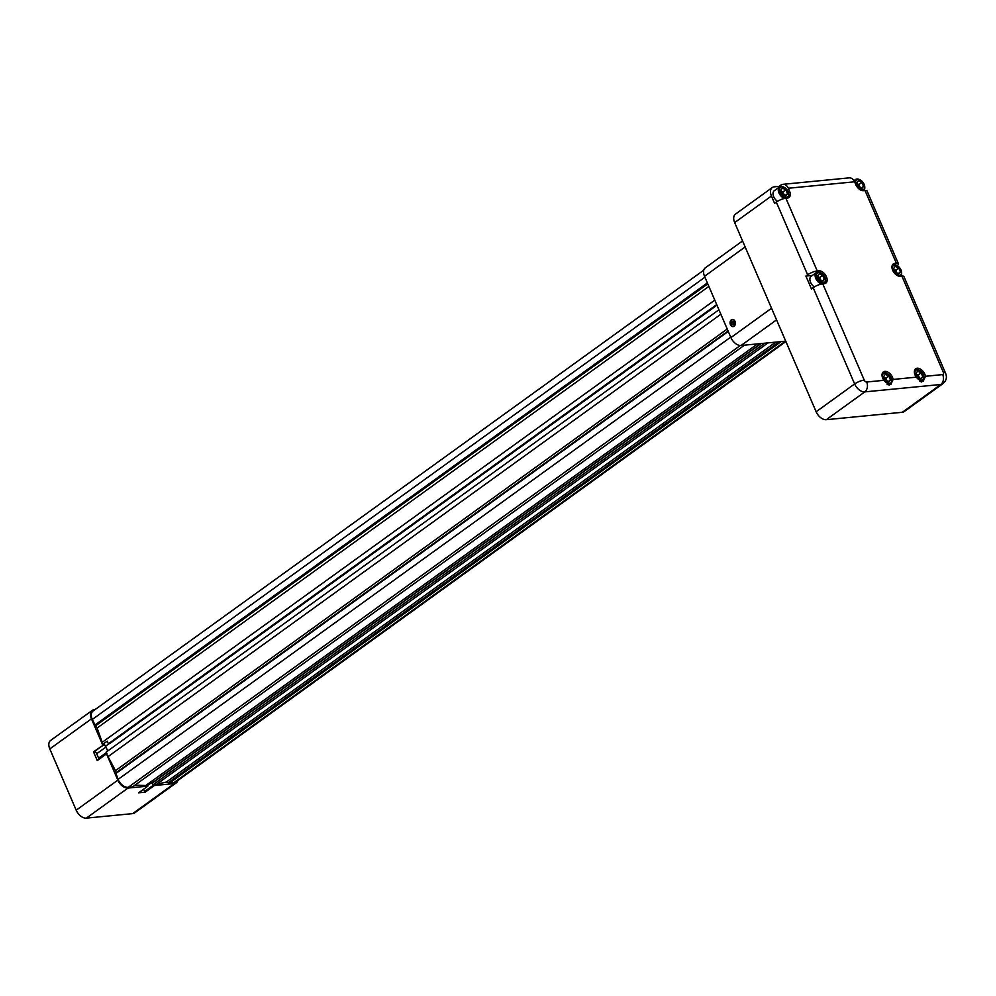 <?xml version="1.0" encoding="UTF-8"?>
<svg xmlns="http://www.w3.org/2000/svg" width="996" height="996" viewBox="0 0 996 996"><rect width="100%" height="100%" fill="white"/><g stroke="black" fill="none" stroke-linecap="round" stroke-linejoin="round"><path stroke-width="1.49" d="M887.05 381.344A3.847 2.378 54.2 0 0 886.701 380.099A3.847 2.378 54.2 0 0 884.137 377.272A3.847 2.378 54.2 0 0 883.888 377.16L885.855 378.131L888.768 376.027L890.461 379.962L888.731 382.178L885.307 380.46L883.614 376.525L885.344 374.309L888.768 376.027M919.395 378.194A3.847 2.378 54.2 0 0 919.047 376.949A3.847 2.378 54.2 0 0 916.482 374.123A3.847 2.378 54.2 0 0 916.233 374.01M887.287 381.456L885.855 378.131M919.632 378.306L918.2 374.982L921.113 372.878L922.806 376.812L921.076 379.028L917.652 377.31L915.959 373.375L917.69 371.159L921.113 372.878M916.22 373.998L918.2 374.982M784.126 195.154A3.847 2.378 54.2 0 0 783.765 193.909A3.847 2.378 54.2 0 0 781.213 191.083A3.847 2.378 54.2 0 0 780.951 190.971L782.918 191.942L785.832 189.838L787.525 193.772L785.807 196L782.383 194.282L780.677 190.348L782.408 188.12L785.832 189.838M820.99 280.748A3.847 2.378 54.2 0 0 820.629 279.515A3.847 2.378 54.2 0 0 818.077 276.689A3.847 2.378 54.2 0 0 817.816 276.564L819.783 277.548L822.696 275.444L824.389 279.378L822.659 281.594L819.235 279.876L817.542 275.942L819.272 273.726L822.696 275.444M887.934 381.779L890.461 379.962M920.279 378.629L922.806 376.812M860.133 187.758A3.847 2.378 54.2 0 0 859.772 186.513A3.847 2.378 54.2 0 0 857.22 183.687A3.847 2.378 54.2 0 0 856.958 183.563L858.926 184.546L861.839 182.442L863.532 186.376L861.814 188.593L858.39 186.875L856.697 182.94L858.415 180.724L861.839 182.442M896.998 273.352A3.847 2.378 54.2 0 0 896.637 272.107A3.847 2.378 54.2 0 0 894.084 269.281A3.847 2.378 54.2 0 0 893.823 269.169L895.79 270.14L898.703 268.036L900.396 271.97L898.678 274.186L895.255 272.468L893.549 268.534L895.28 266.318L898.703 268.036M784.35 195.266L782.918 191.942M821.214 280.86L819.783 277.548M891.009 377.858A5.939 3.66 54.2 0 0 887.212 373.575A5.939 3.66 54.2 0 0 882.468 376.164A5.939 3.66 54.2 0 0 887.573 383.236A5.939 3.66 54.2 0 0 891.52 379.551A5.939 3.66 54.2 0 0 891.009 377.858M923.354 374.708A5.939 3.66 54.2 0 0 919.557 370.425A5.939 3.66 54.2 0 0 914.814 373.014A5.939 3.66 54.2 0 0 919.918 380.086A5.939 3.66 54.2 0 0 923.865 376.401A5.939 3.66 54.2 0 0 923.354 374.708M860.357 187.871L858.926 184.546M897.222 273.464L895.79 270.14M785.01 195.602L787.525 193.772M821.874 281.196L824.389 279.378M886.938 373.438A6.848 4.233 54.2 0 0 886.652 373.276A6.848 4.233 54.2 0 0 882.444 373.114A6.848 4.233 54.2 0 0 882.394 373.151L882.444 373.114M887.187 384.468A6.848 4.233 54.2 0 0 890.461 384.219A6.848 4.233 54.2 0 0 891.632 380.173A6.848 4.233 54.2 0 0 891.569 379.85M919.283 370.288A6.848 4.233 54.2 0 0 918.997 370.126A6.848 4.233 54.2 0 0 914.789 369.964A6.848 4.233 54.2 0 0 914.739 370.002L914.789 369.964M919.532 381.319A6.848 4.233 54.2 0 0 922.806 381.07A6.848 4.233 54.2 0 0 923.977 377.023A6.848 4.233 54.2 0 0 923.915 376.7M861.017 188.194L863.532 186.376M897.882 273.788L900.396 271.97M788.073 191.668A5.939 3.66 54.2 0 0 784.275 187.385A5.939 3.66 54.2 0 0 779.532 189.987A5.939 3.66 54.2 0 0 784.636 197.046A5.939 3.66 54.2 0 0 788.595 193.373A5.939 3.66 54.2 0 0 788.073 191.668M824.937 277.274A5.939 3.66 54.2 0 0 821.14 272.991A5.939 3.66 54.2 0 0 816.396 275.581A5.939 3.66 54.2 0 0 821.501 282.652A5.939 3.66 54.2 0 0 825.46 278.967A5.939 3.66 54.2 0 0 824.937 277.274M864.092 184.272A5.939 3.66 54.2 0 0 860.283 179.99A5.939 3.66 54.2 0 0 855.539 182.579A5.939 3.66 54.2 0 0 860.644 189.651A5.939 3.66 54.2 0 0 864.603 185.966A5.939 3.66 54.2 0 0 864.092 184.272M900.957 269.866A5.939 3.66 54.2 0 0 897.147 265.583A5.939 3.66 54.2 0 0 892.404 268.173A5.939 3.66 54.2 0 0 897.508 275.245A5.939 3.66 54.2 0 0 901.467 271.559A5.939 3.66 54.2 0 0 900.957 269.866M147.433 785.134A2.415 1.494 54.2 0 0 147.483 785.284L147.856 786.13L138.593 792.816L145.192 792.169L144.831 791.322A2.415 1.494 54.2 0 0 143.163 789.517M98.853 759.4A2.415 1.494 54.2 0 0 98.604 758.18L96.687 753.735A2.415 1.494 54.2 0 0 94.147 751.743L93.512 751.818L97.272 760.546L106.522 753.86L117.839 780.142A9.674 5.964 54.2 0 0 127.998 788.073L86.353 818.127L132.667 813.62L174.312 783.553A9.674 5.964 54.2 0 0 176.28 782.844A9.674 5.964 54.2 0 0 177.836 780.503M86.353 818.127A9.674 5.964 -125.8 0 1 76.194 810.196L117.839 780.142M95.056 709.588L94.222 709.662A9.674 5.964 54.2 0 0 92.255 710.385A9.674 5.964 54.2 0 0 91.445 718.851L49.8 748.917L76.194 810.196M49.8 748.917A9.674 5.964 -125.8 0 1 50.609 740.439L92.255 710.385M176.28 782.844L134.634 812.898A9.674 5.964 -125.8 0 1 132.667 813.62M784.014 187.26A6.848 4.233 54.2 0 0 783.728 187.099A6.848 4.233 54.2 0 0 779.507 186.924A6.848 4.233 54.2 0 0 779.009 193.087A6.848 4.233 54.2 0 0 784.699 198.416M812.35 275.431L805.901 276.054L811.441 288.927L813.172 287.682A7.346 1.955 -23.3 0 1 822.771 283.823L824.327 283.673A7.271 4.482 54.2 0 0 825.808 283.125A7.271 4.482 54.2 0 0 825.871 275.655A7.271 4.482 54.2 0 0 818.787 270.8L817.23 270.949A7.346 1.955 156.7 0 0 807.632 274.809L776.307 202.088A7.346 1.955 156.7 0 1 785.906 198.229L787.463 198.079A6.848 4.233 54.2 0 0 787.537 198.042A6.848 4.233 54.2 0 0 788.695 193.983A6.848 4.233 54.2 0 0 788.633 193.66M820.878 272.854A6.848 4.233 54.2 0 0 820.58 272.692A6.848 4.233 54.2 0 0 816.371 272.518A6.848 4.233 54.2 0 0 815.873 278.681A6.848 4.233 54.2 0 0 821.563 284.009M824.402 283.636L824.352 283.673A6.848 4.233 54.2 0 0 824.402 283.636A6.848 4.233 54.2 0 0 825.56 279.59A6.848 4.233 54.2 0 0 825.497 279.266M860.021 179.853A6.848 4.233 54.2 0 0 859.735 179.691A6.848 4.233 54.2 0 0 855.527 179.529A6.848 4.233 54.2 0 0 854.381 181.347M779.37 187.036L779.084 186.376L780.814 185.131A7.346 5.441 84.4 0 1 782.906 184.322L849.177 177.873A7.346 5.441 -95.6 0 1 854.58 181.795L855.838 184.708A7.271 4.482 54.2 0 0 863.47 190.672A6.848 4.233 54.2 0 0 863.544 190.634A6.848 4.233 54.2 0 0 864.715 186.588A6.848 4.233 54.2 0 0 864.64 186.264M896.886 265.446A6.848 4.233 54.2 0 0 896.599 265.285A6.848 4.233 54.2 0 0 892.379 265.123A6.848 4.233 54.2 0 0 892.341 265.16M900.409 276.228L900.359 276.266A6.848 4.233 54.2 0 0 900.409 276.228A6.848 4.233 54.2 0 0 901.567 272.182A6.848 4.233 54.2 0 0 901.505 271.858M733.454 321.26L732.807 322.766L733.654 324.634M107.655 751.034L105.95 747.05A2.415 1.494 54.2 0 0 103.41 745.07L93.512 751.818M145.192 792.169L154.455 785.495L154.156 784.811L166.307 782.059A3.125 1.93 -125.8 0 1 168.336 782.682L173.503 782.931L785.433 341.18M152.388 783.018L152.288 782.781A2.415 1.494 54.2 0 0 151.541 782.657L150.769 782.732M127.998 788.073L147.856 786.13M154.455 785.495L174.312 783.553M91.445 718.851L102.762 745.133M106.522 753.86L115.474 770.643A3.125 1.93 -125.8 0 1 115.835 772.946L118.063 779.407L730.728 337.134M779.507 186.924L774.266 190.709A6.848 4.233 54.2 0 0 773.332 195.739A6.848 4.233 54.2 0 0 777.49 201.316M787.537 198.042L787.487 198.067A7.271 4.482 54.2 0 0 788.944 197.532A7.271 4.482 54.2 0 0 789.554 191.157L788.309 188.256A7.346 5.441 84.4 0 0 782.906 184.322M816.371 272.518L811.13 276.315A6.848 4.233 54.2 0 0 810.196 281.333A6.848 4.233 54.2 0 0 814.355 286.91M882.755 378.293A7.271 4.482 54.2 0 0 883.9 380.323L890.885 384.431L893.126 379.426A7.271 4.482 54.2 0 0 889.055 372.89A7.271 4.482 54.2 0 0 883.365 371.931A7.271 4.482 54.2 0 0 882.755 378.293M915.1 375.143A7.271 4.482 54.2 0 0 916.245 377.173L923.23 381.281L925.458 376.276A7.271 4.482 54.2 0 0 921.387 369.74A7.271 4.482 54.2 0 0 915.71 368.781A7.271 4.482 54.2 0 0 915.1 375.143M897.234 265.633A7.346 1.955 156.7 0 0 898.404 263.716A7.346 1.955 156.7 0 0 896.35 263.243L894.794 263.392A7.271 4.482 54.2 0 0 893.312 263.94A7.271 4.482 54.2 0 0 893.25 271.41A7.271 4.482 54.2 0 0 900.334 276.266L901.89 276.116A7.346 1.955 -23.3 0 1 903.945 276.589L945.416 372.878A7.346 1.955 156.7 0 0 943.349 372.392L901.89 276.116M863.544 190.634L865.026 190.522A7.346 1.955 156.7 0 1 867.08 190.995L898.404 263.716M734.301 323.115L733.504 321.26L731.948 321.173L731.188 322.928L731.985 324.783L733.542 324.87L734.301 323.115M732.807 322.766L731.188 322.928M733.604 324.621L731.985 324.783M716.971 305.199L109.647 743.626L108.365 743.751L716.709 304.589M704.919 277.224L92.255 719.486L95.541 725.835A3.125 1.93 -125.8 0 1 97.11 728.026L102.912 744.224L107.232 741.111L108.365 743.751M109.074 743.676L105.626 746.166L109.074 743.676M102.912 744.224A2.415 1.494 -125.8 0 1 105.626 746.166L107.705 750.996M92.255 719.486A9.674 5.964 -125.8 0 1 93.064 711.02L703.774 270.165M785.906 341.553L175.47 782.209A9.674 5.964 -125.8 0 1 173.503 782.931M761.181 343.545L152.077 783.242L152.811 784.935L154.156 784.811M134.871 785.222L146.91 785.52L151.23 782.395L153.222 782.209L760.832 343.583M152.288 782.781L150.906 782.632M740.252 345.525L128.21 787.338L132.518 786.915L744.46 345.176M128.21 787.338A9.674 5.964 -125.8 0 1 118.063 779.407M718.938 309.768L106.273 752.03L107.033 753.81M779.084 186.376L774.216 186.85A9.674 5.964 54.2 0 0 772.249 187.572A9.674 5.964 54.2 0 0 771.439 196.038L774.577 203.333L776.307 202.088M805.901 276.054L807.632 274.809M853.622 180.114A9.674 5.964 -125.8 0 1 854.257 180.438M733.181 326.601A3.611 2.677 84.4 0 1 730.442 324.684A3.611 2.677 84.4 0 1 732.471 319.417A3.611 2.677 -95.6 0 0 730.429 324.684A3.611 2.677 -95.6 0 0 733.168 326.613A3.611 2.677 -95.6 0 0 735.397 322.766A3.611 2.677 -95.6 0 0 732.471 319.417M102.115 742.381L714.779 300.12M94.707 725.188L707.372 282.926M169.183 783.342L781.125 341.603M156.111 784.624L768.041 342.885M152.811 784.935L764.741 343.197M145.603 785.645L757.533 343.906M115.611 773.705L728.263 331.431M108.203 756.512L720.855 314.238M771.439 196.038L734.662 222.594A9.674 5.964 -125.8 0 1 735.471 214.115L772.249 187.572M734.662 222.594L816.135 411.759A9.674 5.964 54.2 0 0 826.294 419.69L902.301 412.282A9.674 5.964 54.2 0 0 904.268 411.56L942.776 383.771A9.674 5.964 -125.8 0 1 940.797 384.493L864.789 391.889A9.674 5.964 -125.8 0 1 854.63 383.958L813.172 287.682M776.569 319.878L741.061 345.5L785.732 341.155M741.061 345.5A9.674 5.964 -125.8 0 1 730.915 337.582L771.551 308.237M745.157 246.946L704.521 276.29L730.915 337.582M704.521 276.29A9.674 5.964 -125.8 0 1 705.33 267.824L742.568 240.932M96.687 753.735L105.95 747.05M98.604 758.18L106.472 752.503M94.147 751.743L103.41 745.07M144.831 791.322L153.795 784.848M147.582 785.508L151.541 782.657M789.554 191.157L788.247 192.104M816.583 272.394L818.787 270.8M822.771 283.823L864.242 380.099A2.316 1.432 54.2 0 0 866.682 382.003L883.9 380.323M893.126 379.426L916.245 377.173M925.458 376.276L942.689 374.596A2.316 1.432 54.2 0 0 943.349 372.392M896.35 263.243L865.026 190.522M854.58 181.795L788.309 188.256M785.906 198.229L817.23 270.949M892.59 264.986L894.794 263.392M864.242 380.099A7.346 1.955 156.7 0 0 854.63 383.958L816.135 411.759M826.294 419.69L864.789 391.889A7.346 5.441 -95.6 0 0 866.682 382.003M902.301 412.282L940.797 384.493A7.346 5.441 -95.6 0 0 942.689 374.596M97.11 728.026L708.878 286.412M95.541 725.835L707.783 283.872M168.336 782.682L779.084 341.802M166.307 782.059L775.722 342.126M115.835 772.946L728.076 330.983M115.474 770.643L727.229 329.029M891.52 379.551L891.632 380.173M923.865 376.401L923.977 377.023M889.191 385.141L890.461 384.219M921.537 381.991L922.806 381.07M825.46 278.967L825.56 279.59M864.603 185.966L864.715 186.588M901.467 271.559L901.567 272.182M853.97 180.637L855.527 179.529M945.416 372.878C947.321 377.135 946.437 380.771 942.776 383.771"/></g></svg>
